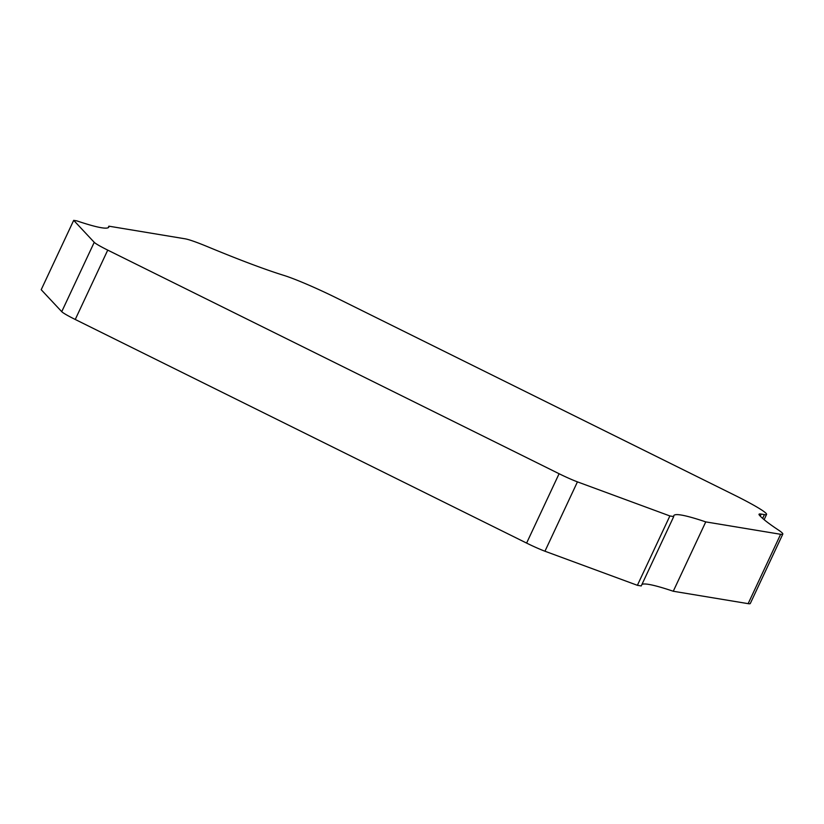 <?xml version="1.0" encoding="UTF-8"?>
<svg xmlns="http://www.w3.org/2000/svg" width="824" height="824" viewBox="0 0 824 824"><rect width="100%" height="100%" fill="white"/><g stroke="black" fill="none" stroke-linecap="round" stroke-linejoin="round"><path stroke-width="1.24" d="M637.385 585.308L544.952 551.225L577.439 481.865L669.881 515.948L637.385 585.308L641.237 585.946L673.723 516.586A177.407 13.915 25.1 0 1 673.785 515.669A177.407 13.915 25.1 0 1 681.294 515.052A177.407 13.915 25.1 0 1 705.756 521.891L673.27 591.251A177.407 13.915 25.1 0 0 648.807 584.412A177.407 13.915 25.1 0 0 641.968 584.391M577.439 481.865A20.487 1.607 -154.9 0 1 559.094 473.728L107.738 250.115A21.743 1.71 -154.9 0 1 94.235 242.318L73.686 220.348L76.838 220.873A177.407 13.915 25.1 0 0 108.809 227.094A177.407 13.915 25.1 0 0 108.871 226.178L185.029 238.795A51.222 4.017 -154.9 0 1 207.782 246.788A215.816 16.933 25.1 0 0 283.786 275.371A51.222 4.017 -154.9 0 1 337.397 298.391L734.308 495.039A51.222 4.017 -154.9 0 1 766.577 514.423A51.222 4.017 -154.9 0 1 764.414 514.609L762.633 518.389M669.881 515.948L673.723 516.586M764.414 514.609L761.201 514.073A51.222 4.017 -154.9 0 0 759.028 514.248A51.222 4.017 -154.9 0 0 759.419 515.185A228.619 17.932 25.1 0 0 778.206 529.884A51.222 4.017 -154.9 0 1 782.8 534.117A51.222 4.017 -154.9 0 1 780.637 534.292L705.756 521.891M544.952 551.225A20.487 1.607 -154.9 0 1 526.608 543.088L75.252 319.475L107.738 250.115M782.8 534.117L750.314 603.467A51.222 4.017 -154.9 0 1 748.141 603.652L673.27 591.251M108.871 226.178L108.15 227.723M94.235 242.318L61.738 311.668L41.2 289.708L73.686 220.348M61.738 311.668A21.743 1.71 25.1 0 0 75.252 319.475M559.094 473.728L526.608 543.088M780.637 534.292L748.141 603.652M761.201 514.073L760.243 516.102M764.126 519.666L766.577 514.423"/></g></svg>
